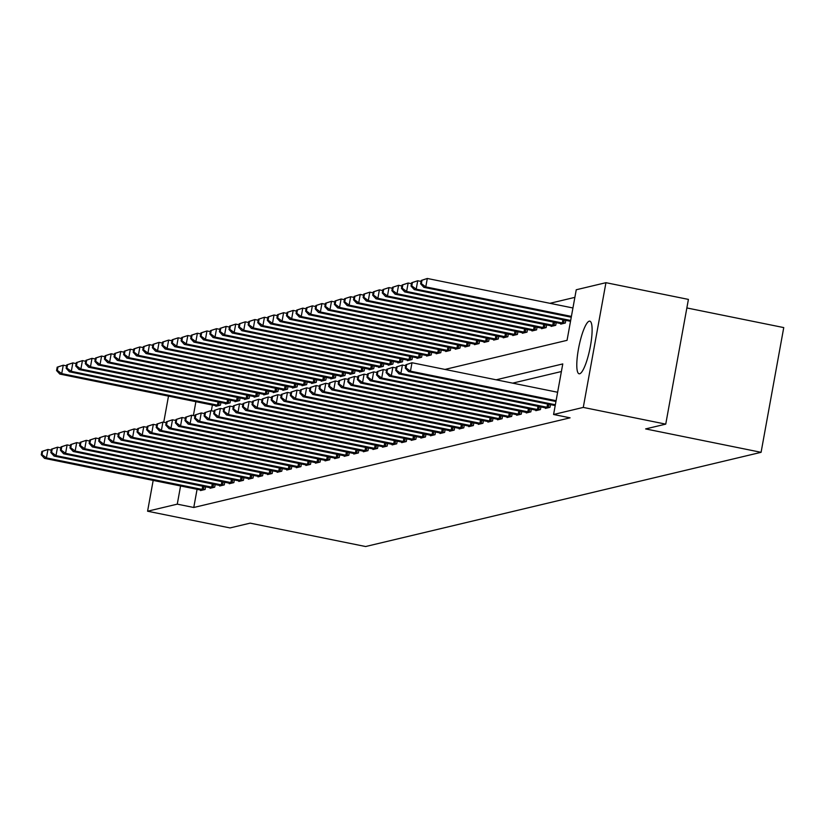 <?xml version="1.0" encoding="UTF-8"?>
<svg xmlns="http://www.w3.org/2000/svg" width="825" height="825" viewBox="0 0 825 825"><rect width="100%" height="100%" fill="white"/><g stroke="black" fill="none" stroke-linecap="round" stroke-linejoin="round"><path stroke-width="1.24" d="M579.676 373.766A26.843 5.6 101.5 0 1 579.129 373.787A26.843 5.6 101.5 0 1 578.717 347.624A26.843 5.6 101.5 0 1 589.236 321.183A26.843 5.6 101.5 0 1 589.792 321.162A26.843 5.6 101.5 0 1 590.195 347.315A26.843 5.6 101.5 0 1 579.676 373.766M686.864 307.952L783.75 327.587L761.083 452.317L365.619 546.532L250.161 523.143L230.041 527.928L147.582 511.222L153.182 480.377M574.87 297.361L549.914 303.311M444.953 369.425L567.053 340.333L576.252 289.761L605.942 282.686L583.275 407.416L553.585 414.49L562.774 363.928L496.155 379.799M583.275 407.416L665.744 424.132L688.411 299.403L605.942 282.686M212.396 405.003L211.344 410.778M215.933 405.714L215.83 406.282L220.43 405.188L220.914 402.497M225.514 403.435L225.411 404.002L230.01 402.909L230.495 400.218M235.094 401.156L234.991 401.723L239.58 400.62L240.075 397.939M244.674 398.867L244.571 399.434L249.16 398.341L249.655 395.649M254.255 396.588L254.152 397.155L258.741 396.062L259.236 393.37M263.835 394.309L263.732 394.876L268.321 393.772L268.816 391.091M273.405 392.019L273.302 392.587L277.901 391.493L278.396 388.802M282.985 389.74L282.882 390.308L287.482 389.214L287.977 386.523M292.566 387.461L292.463 388.028L297.062 386.935L297.557 384.244M302.146 385.172L302.043 385.739L306.642 384.646L307.137 381.954M311.726 382.893L311.623 383.46L316.222 382.367L316.718 379.675M321.307 380.614L321.203 381.181L325.803 380.088L326.298 377.396M330.887 378.324L330.784 378.892L335.383 377.798L335.878 375.117M340.467 376.045L340.364 376.613L344.963 375.519L345.458 372.828M350.048 373.766L349.944 374.333L354.544 373.24L355.039 370.549M359.628 371.477L359.525 372.054L364.124 370.951L364.619 368.27M369.208 369.198L369.105 369.765L373.704 368.672L374.199 365.98M378.788 366.919L378.685 367.486L383.285 366.393L383.78 363.701M388.369 364.64L388.266 365.207L392.865 364.103L393.36 361.422M397.949 362.35L397.846 362.918L402.445 361.824L402.93 359.133M407.529 360.071L407.426 360.638L412.026 359.545L412.51 356.854M417.11 357.792L417.007 358.359L421.606 357.256L422.091 354.575M426.69 355.503L426.587 356.07L431.186 354.977L431.671 352.285M436.27 353.224L436.167 353.791L440.767 352.698L441.251 350.006M445.851 350.945L445.748 351.512L450.347 350.408L450.832 347.727M455.431 348.655L455.328 349.222L459.927 348.129L460.412 345.438M465.011 346.376L464.908 346.943L469.507 345.85L469.992 343.159M474.592 344.097L474.488 344.664L479.088 343.561L479.573 340.88M484.172 341.808L484.069 342.375L488.668 341.282L489.153 338.59M493.752 339.529L493.649 340.096L498.248 339.003L498.733 336.311M503.332 337.25L503.229 337.817L507.829 336.713L508.313 334.032M512.913 334.96L512.81 335.528L517.409 334.434L517.894 331.743M522.493 332.681L522.39 333.248L526.989 332.155L527.474 329.464M532.073 330.402L531.97 330.969L536.57 329.876L537.054 327.185M541.654 328.113L541.551 328.68L546.15 327.587L546.635 324.906M551.234 325.834L551.131 326.401L555.73 325.308L556.215 322.616M560.814 323.555L560.711 324.122L565.311 323.029L565.795 320.337M570.395 321.265L570.426 321.802M197.082 489.277L193.772 507.488L570.075 417.832L553.585 414.49M561.392 371.528L512.655 383.14M200.609 489.988L200.506 490.566L205.105 489.462L205.6 486.781M210.189 487.709L210.086 488.276L214.686 487.183L215.181 484.492M219.77 485.43L219.667 485.997L224.266 484.904L224.761 482.213M229.35 483.151L229.247 483.718L233.846 482.615L234.341 479.933M238.93 480.862L238.827 481.429L243.427 480.336L243.922 477.644M248.511 478.582L248.407 479.15L253.007 478.057L253.502 475.365M258.091 476.303L257.988 476.871L262.587 475.767L263.082 473.086M267.671 474.014L267.568 474.581L272.168 473.488L272.662 470.797M277.252 471.735L277.148 472.302L281.748 471.209L282.243 468.517M286.832 469.456L286.729 470.023L291.328 468.92L291.823 466.238M296.412 467.167L296.309 467.734L300.908 466.641L301.403 463.949M305.993 464.887L305.889 465.455L310.489 464.362L310.984 461.67M315.573 462.608L315.47 463.176L320.069 462.072L320.554 459.391M325.153 460.319L325.05 460.886L329.649 459.793L330.134 457.102M334.733 458.04L334.63 458.607L339.23 457.514L339.714 454.823M344.314 455.761L344.211 456.328L348.81 455.235L349.295 452.543M353.894 453.472L353.791 454.039L358.39 452.946L358.875 450.254M363.474 451.192L363.371 451.76L367.971 450.667L368.455 447.975M373.055 448.913L372.952 449.481L377.551 448.387L378.036 445.696M382.635 446.624L382.532 447.191L387.131 446.098L387.616 443.417M392.215 444.345L392.112 444.912L396.712 443.819L397.196 441.127M401.796 442.066L401.692 442.633L406.292 441.54L406.777 438.848M411.376 439.777L411.273 440.354L415.872 439.251L416.357 436.569M420.956 437.498L420.853 438.065L425.452 436.972L425.937 434.28M430.537 435.218L430.433 435.786L435.033 434.692L435.517 432.001M440.117 432.929L440.014 433.507L444.613 432.403L445.098 429.722M449.697 430.65L449.594 431.217L454.193 430.124L454.678 427.433M459.278 428.371L459.174 428.938L463.774 427.845L464.258 425.153M468.858 426.092L468.755 426.659L473.354 425.556L473.839 422.874M478.438 423.802L478.335 424.37L482.934 423.277L483.419 420.585M488.018 421.523L487.915 422.091L492.515 420.998L492.999 418.306M497.599 419.244L497.496 419.812L502.095 418.708L502.58 416.027M507.179 416.955L507.076 417.522L511.675 416.429L512.16 413.738M516.759 414.676L516.656 415.243L521.256 414.15L521.74 411.458M526.34 412.397L526.237 412.964L530.836 411.861L531.321 409.179M535.92 410.108L535.817 410.675L540.416 409.582L540.901 406.89M545.5 407.828L545.397 408.396L549.997 407.302L550.481 404.611M555.081 405.549L555.112 406.086M163.742 422.256L168.496 396.103M665.744 424.132L645.624 428.918L761.083 452.317M193.772 507.488L177.272 504.147L147.582 511.222M174.023 420.111A26.843 5.6 101.5 0 1 174.395 420.131A26.843 5.6 101.5 0 1 174.745 420.255M180.582 485.935L177.272 504.147M195.896 401.651L193.37 415.583M41.858 451.45L41.25 454.823L42.013 454.637L42.632 451.265L41.858 451.45L47.953 449.47L46.417 457.896L203.858 489.761M42.013 454.637L46.417 457.896L44.509 458.36L201.754 490.267M42.632 451.265L47.953 449.47L51.263 450.141M41.25 454.823L44.509 458.36M57.183 367.177L56.564 370.549L57.327 370.363L57.946 366.991L57.183 367.177L63.267 365.197L61.731 373.622L59.823 374.076L217.078 405.993M66.578 365.867L63.267 365.197L57.946 366.991M219.182 405.488L61.731 373.622L57.327 370.363M59.823 374.076L56.564 370.549M51.439 449.171L50.83 452.533L51.593 452.358L52.212 448.986L51.439 449.171L57.533 447.191L55.997 455.617L213.438 487.482M51.593 452.358L55.997 455.617L54.089 456.07L211.334 487.977M52.212 448.986L57.533 447.191L60.844 447.862M50.83 452.533L54.089 456.07M61.019 446.882L60.411 450.254L61.174 450.068L61.793 446.707L61.019 446.882L67.114 444.902L65.577 453.338L223.018 485.193M61.174 450.068L65.577 453.338L63.659 453.791L220.914 485.698M61.793 446.707L67.114 444.902L70.424 445.582M60.411 450.254L63.659 453.791M70.599 444.603L69.991 447.975L70.754 447.789L71.373 444.417L70.599 444.603L76.694 442.623L75.157 451.048L232.598 482.914M70.754 447.789L75.157 451.048L73.239 451.512L230.495 483.419M71.373 444.417L76.694 442.623L80.004 443.293M69.991 447.975L73.239 451.512M66.763 364.887L66.144 368.259L66.907 368.084L67.526 364.712L66.763 364.887L72.847 362.907L71.311 371.343L69.403 371.797L226.648 403.703M76.158 363.588L72.847 362.907L67.526 364.712M228.762 403.208L71.311 371.343L66.907 368.084M69.403 371.797L66.144 368.259M76.343 362.608L75.725 365.98L76.488 365.795L77.107 362.423L76.343 362.608L82.428 360.628L80.891 369.053L78.983 369.517L236.228 401.424M85.738 361.298L82.428 360.628L77.107 362.423M238.343 400.919L80.891 369.053L76.488 365.795M78.983 369.517L75.725 365.98M85.913 360.329L85.305 363.701L86.068 363.516L86.687 360.143L85.913 360.329L92.008 358.349L90.472 366.774L88.564 367.228L245.809 399.145M95.318 359.019L92.008 358.349L86.687 360.143M247.923 398.64L90.472 366.774L86.068 363.516M88.564 367.228L85.305 363.701M80.18 442.324L79.571 445.696L80.334 445.51L80.953 442.138L80.18 442.324L86.274 440.344L84.738 448.769L242.179 480.635M80.334 445.51L84.738 448.769L82.82 449.223L240.075 481.13M80.953 442.138L86.274 440.344L89.585 441.014M79.571 445.696L82.82 449.223M95.494 358.04L94.885 361.412L95.648 361.237L96.267 357.864L95.494 358.04L101.588 356.07L100.052 364.495L98.144 364.949L255.389 396.856M104.899 356.74L101.588 356.07L96.267 357.864M257.503 396.361L100.052 364.495L95.648 361.237M98.144 364.949L94.885 361.412M89.76 440.034L89.152 443.407L89.915 443.231L90.533 439.859L89.76 440.034L95.855 438.054L94.318 446.49L251.759 478.345M89.915 443.231L94.318 446.49L92.4 446.944L249.655 478.851M90.533 439.859L95.855 438.054L99.165 438.735M89.152 443.407L92.4 446.944M105.074 355.761L104.466 359.133L105.229 358.947L105.847 355.575L105.074 355.761L111.169 353.781L109.632 362.206L107.724 362.67L264.969 394.577M114.479 354.451L111.169 353.781L105.847 355.575M267.083 394.072L109.632 362.206L105.229 358.947M107.724 362.67L104.466 359.133M99.34 437.755L98.732 441.127L99.495 440.942L100.114 437.57L99.34 437.755L105.435 435.775L103.898 444.201L261.339 476.066M99.495 440.942L103.898 444.201L101.98 444.665L259.236 476.572M100.114 437.57L105.435 435.775L108.745 436.446M98.732 441.127L101.98 444.665M114.654 353.482L114.046 356.854L114.809 356.668L115.428 353.296L114.654 353.482L120.749 351.502L119.212 359.927L117.305 360.381L274.55 392.298M124.059 352.172L120.749 351.502L115.428 353.296M276.664 391.793L119.212 359.927L114.809 356.668M117.305 360.381L114.046 356.854M108.921 435.476L108.312 438.848L109.075 438.663L109.694 435.291L108.921 435.476L115.015 433.496L113.479 441.922L270.92 473.787M109.075 438.663L113.479 441.922L111.561 442.375L268.816 474.282M109.694 435.291L115.015 433.496L118.326 434.167M108.312 438.848L111.561 442.375M124.235 351.192L123.626 354.564L124.389 354.389L125.008 351.017L124.235 351.192L130.329 349.222L128.793 357.648L126.885 358.102L284.13 390.008M133.64 349.893L130.329 349.222L125.008 351.017M286.234 389.513L128.793 357.648L124.389 354.389M126.885 358.102L123.626 354.564M118.501 433.187L117.892 436.559L118.656 436.384L119.274 433.012L118.501 433.187L124.596 431.207L123.059 439.642L280.5 471.508M118.656 436.384L123.059 439.642L121.141 440.096L278.396 472.003M119.274 433.012L124.596 431.207L127.906 431.887M117.892 436.559L121.141 440.096M133.815 348.913L133.207 352.285L133.97 352.1L134.588 348.728L133.815 348.913L139.91 346.933L138.373 355.358L136.465 355.823L293.71 387.729M143.22 347.603L139.91 346.933L134.588 348.728M295.814 387.224L138.373 355.358L133.97 352.1M136.465 355.823L133.207 352.285M128.081 430.908L127.473 434.28L128.236 434.094L128.855 430.722L128.081 430.908L134.176 428.928L132.639 437.353L290.08 469.219M128.236 434.094L132.639 437.353L130.721 437.817L287.977 469.724M128.855 430.722L134.176 428.928L137.486 429.598M127.473 434.28L130.721 437.817M143.395 346.634L142.787 350.006L143.55 349.821L144.169 346.448L143.395 346.634L149.49 344.654L147.953 353.079L146.035 353.533L303.291 385.45M152.8 345.324L149.49 344.654L144.169 346.448M305.394 384.945L147.953 353.079L143.55 349.821M146.035 353.533L142.787 350.006M137.662 428.629L137.053 432.001L137.816 431.815L138.425 428.443L137.662 428.629L143.756 426.649L142.22 435.074L299.661 466.94M137.816 431.815L142.22 435.074L140.302 435.528L297.557 467.445M138.425 428.443L143.756 426.649L147.067 427.319M137.053 432.001L140.302 435.528M152.976 344.355L152.367 347.717L153.13 347.542L153.749 344.169L152.976 344.355L159.07 342.375L157.534 350.8L155.616 351.254L312.871 383.161M162.381 343.045L159.07 342.375L153.749 344.169M314.975 382.666L157.534 350.8L153.13 347.542M155.616 351.254L152.367 347.717M147.242 426.339L146.633 429.712L147.397 429.536L148.005 426.164L147.242 426.339L153.337 424.37L151.8 432.795L309.241 464.661M147.397 429.536L151.8 432.795L149.882 433.249L307.137 465.156M148.005 426.164L153.337 424.37L156.647 425.04M146.633 429.712L149.882 433.249M162.556 342.066L161.947 345.438L162.711 345.252L163.329 341.88L162.556 342.066L168.651 340.086L167.114 348.521L165.196 348.975L322.451 380.882M171.961 340.756L168.651 340.086L163.329 341.88M324.555 380.377L167.114 348.521L162.711 345.252M165.196 348.975L161.947 345.438M156.822 424.06L156.214 427.433L156.977 427.247L157.585 423.875L156.822 424.06L162.917 422.08L161.38 430.506L318.821 462.371M156.977 427.247L161.38 430.506L159.462 430.97L316.718 462.877M157.585 423.875L162.917 422.08L166.227 422.751M156.214 427.433L159.462 430.97M172.136 339.787L171.528 343.159L172.291 342.973L172.91 339.601L172.136 339.787L178.231 337.807L176.694 346.232L174.776 346.686L332.032 378.603M181.541 338.477L178.231 337.807L172.91 339.601M334.135 378.097L176.694 346.232L172.291 342.973M174.776 346.686L171.528 343.159M166.403 421.781L165.794 425.153L166.557 424.968L167.166 421.596L166.403 421.781L172.497 419.801L170.961 428.227L328.402 460.092M166.557 424.968L170.961 428.227L169.042 428.68L326.298 460.597M167.166 421.596L172.497 419.801L175.807 420.472M165.794 425.153L169.042 428.68M181.717 337.507L181.108 340.869L181.871 340.694L182.49 337.322L181.717 337.507L187.811 335.528L186.275 343.953L184.357 344.407L341.612 376.313M191.122 336.198L187.811 335.528L182.49 337.322M343.716 375.818L186.275 343.953L181.871 340.694M184.357 344.407L181.108 340.869M175.983 419.492L175.374 422.864L176.138 422.689L176.746 419.317L175.983 419.492L182.078 417.522L180.541 425.948L337.982 457.813M176.138 422.689L180.541 425.948L178.623 426.401L335.878 458.308M176.746 419.317L182.078 417.522L185.388 418.192M175.374 422.864L178.623 426.401M191.297 335.218L190.688 338.59L191.452 338.405L192.07 335.043L191.297 335.218L197.392 333.238L195.855 341.674L193.937 342.127L351.192 374.034M200.702 333.908L197.392 333.238L192.07 335.043M353.296 373.529L195.855 341.674L191.452 338.405M193.937 342.127L190.688 338.59M185.563 417.213L184.955 420.585L185.718 420.399L186.326 417.027L185.563 417.213L191.658 415.233L190.121 423.658L347.562 455.524M185.718 420.399L190.121 423.658L188.203 424.122L345.458 456.029M186.326 417.027L191.658 415.233L194.968 415.903M184.955 420.585L188.203 424.122M200.877 332.939L200.269 336.311L201.032 336.126L201.651 332.753L200.877 332.939L206.972 330.959L205.435 339.384L203.517 339.848L360.772 371.755M210.282 331.629L206.972 330.959L201.651 332.753M362.876 371.25L205.435 339.384L201.032 336.126M203.517 339.848L200.269 336.311M195.143 414.934L194.535 418.306L195.298 418.12L195.907 414.748L195.143 414.934L201.228 412.954L199.702 421.379L357.142 453.245M195.298 418.12L199.702 421.379L197.783 421.833L355.039 453.75M195.907 414.748L201.228 412.954L204.548 413.624M194.535 418.306L197.783 421.833M210.458 330.66L209.849 334.022L210.612 333.847L211.231 330.474L210.458 330.66L216.552 328.68L215.016 337.105L213.097 337.559L370.353 369.466M219.862 329.35L216.552 328.68L211.231 330.474M372.457 368.971L215.016 337.105L210.612 333.847M213.097 337.559L209.849 334.022M204.724 412.644L204.115 416.017L204.878 415.841L205.487 412.469L204.724 412.644L210.808 410.675L209.282 419.1L366.723 450.966M204.878 415.841L209.282 419.1L207.364 419.554L364.619 451.461M205.487 412.469L210.808 410.675L214.129 411.345M204.115 416.017L207.364 419.554M220.038 328.371L219.429 331.743L220.193 331.557L220.801 328.195L220.038 328.371L226.132 326.391L224.596 334.826L222.678 335.28L379.933 367.187M229.443 327.071L226.132 326.391L220.801 328.195M382.037 366.682L224.596 334.826L220.193 331.557M222.678 335.28L219.429 331.743M214.304 410.365L213.696 413.738L214.459 413.552L215.067 410.18L214.304 410.365L220.388 408.385L218.862 416.821L376.303 448.676M214.459 413.552L218.862 416.821L216.944 417.275L374.199 449.182M215.067 410.18L220.388 408.385L223.709 409.056M213.696 413.738L216.944 417.275M229.618 326.092L229.01 329.464L229.773 329.278L230.381 325.906L229.618 326.092L235.713 324.112L234.176 332.537L232.258 333.001L389.513 364.908M239.023 324.782L235.713 324.112L230.381 325.906M391.617 364.403L234.176 332.537L229.773 329.278M232.258 333.001L229.01 329.464M223.884 408.086L223.276 411.458L224.039 411.273L224.648 407.901L223.884 408.086L229.969 406.106L228.443 414.532L385.883 446.397M224.039 411.273L228.443 414.532L226.524 414.985L383.78 446.903M224.648 407.901L229.969 406.106L233.289 406.777M223.276 411.458L226.524 414.985M239.198 323.812L238.59 327.185L239.353 326.999L239.962 323.627L239.198 323.812L245.293 321.832L243.757 330.258L241.838 330.712L399.094 362.618M248.603 322.503L245.293 321.832L239.962 323.627M401.198 362.123L243.757 330.258L239.353 326.999M241.838 330.712L238.59 327.185M233.465 405.807L232.856 409.169L233.619 408.994L234.228 405.622L233.465 405.807L239.549 403.827L238.023 412.252L395.464 444.118M233.619 408.994L238.023 412.252L236.105 412.706L393.36 444.613M234.228 405.622L239.549 403.827L242.87 404.498M232.856 409.169L236.105 412.706M248.779 321.523L248.17 324.895L248.933 324.72L249.542 321.348L248.779 321.523L254.873 319.543L253.337 327.979L251.419 328.433L408.674 360.339M258.184 320.224L254.873 319.543L249.542 321.348M410.778 359.834L253.337 327.979L248.933 324.72M251.419 328.433L248.17 324.895M243.045 403.518L242.437 406.89L243.2 406.704L243.808 403.343L243.045 403.518L249.129 401.538L247.603 409.973L405.044 441.829M243.2 406.704L247.603 409.973L245.685 410.427L402.94 442.334M243.808 403.343L249.129 401.538L252.45 402.208M242.437 406.89L245.685 410.427M258.359 319.244L257.751 322.616L258.514 322.431L259.122 319.058L258.359 319.244L264.454 317.264L262.917 325.689L260.999 326.153L418.254 358.06M267.764 317.934L264.454 317.264L259.122 319.058M420.358 357.555L262.917 325.689L258.514 322.431M260.999 326.153L257.751 322.616M252.625 401.239L252.007 404.611L252.78 404.425L253.388 401.053L252.625 401.239L258.71 399.259L257.183 407.684L414.624 439.55M252.78 404.425L257.183 407.684L255.265 408.148L412.521 440.055M253.388 401.053L258.71 399.259L262.03 399.929M252.007 404.611L255.265 408.148M267.939 316.965L267.331 320.337L268.094 320.152L268.702 316.779L267.939 316.965L274.024 314.985L272.498 323.41L270.579 323.864L427.835 355.771M277.344 315.655L274.024 314.985L268.702 316.779M429.938 355.276L272.498 323.41L268.094 320.152M270.579 323.864L267.331 320.337M262.206 398.96L261.587 402.322L262.36 402.146L262.969 398.774L262.206 398.96L268.29 396.98L266.764 405.405L424.205 437.271M262.36 402.146L266.764 405.405L264.846 405.859L422.101 437.766M262.969 398.774L268.29 396.98L271.611 397.65M261.587 402.322L264.846 405.859M277.52 314.676L276.911 318.048L277.674 317.873L278.283 314.5L277.52 314.676L283.604 312.696L282.078 321.131L280.16 321.585L437.415 353.492M286.925 313.376L283.604 312.696L278.283 314.5M439.519 352.997L282.078 321.131L277.674 317.873M280.16 321.585L276.911 318.048M271.786 396.67L271.167 400.043L271.941 399.857L272.549 396.495L271.786 396.67L277.87 394.69L276.344 403.126L433.785 434.981M271.941 399.857L276.344 403.126L274.426 403.58L431.681 435.487M272.549 396.495L277.87 394.69L281.191 395.361M271.167 400.043L274.426 403.58M287.1 312.397L286.492 315.769L287.255 315.583L287.863 312.211L287.1 312.397L293.184 310.417L291.658 318.842L289.74 319.306L446.995 351.213M296.505 311.087L293.184 310.417L287.863 312.211M449.099 350.707L291.658 318.842L287.255 315.583M289.74 319.306L286.492 315.769M281.366 394.391L280.748 397.763L281.521 397.578L282.129 394.206L281.366 394.391L287.451 392.411L285.924 400.837L443.365 432.702M281.521 397.578L285.924 400.837L284.006 401.301L441.262 433.207M282.129 394.206L287.451 392.411L290.771 393.082M280.748 397.763L284.006 401.301M296.68 310.118L296.072 313.49L296.835 313.304L297.443 309.932L296.68 310.118L302.765 308.137L301.238 316.563L299.32 317.017L456.576 348.934M306.085 308.808L302.765 308.137L297.443 309.932M458.679 348.428L301.238 316.563L296.835 313.304M299.32 317.017L296.072 313.49M290.947 392.112L290.328 395.484L291.101 395.299L291.71 391.927L290.947 392.112L297.031 390.132L295.505 398.558L452.946 430.423M291.101 395.299L295.505 398.558L293.587 399.011L450.842 430.918M291.71 391.927L297.031 390.132L300.352 390.802M290.328 395.484L293.587 399.011M306.261 307.828L305.652 311.2L306.415 311.025L307.024 307.653L306.261 307.828L312.345 305.858L310.819 314.284L308.901 314.738L466.156 346.644M315.666 306.529L312.345 305.858L307.024 307.653M468.26 346.149L310.819 314.284L306.415 311.025M308.901 314.738L305.652 311.2M300.527 389.823L299.908 393.195L300.682 393.009L301.29 389.647L300.527 389.823L306.611 387.843L305.085 396.278L462.526 428.134M300.682 393.009L305.085 396.278L303.167 396.732L460.422 428.639M301.29 389.647L306.611 387.843L309.932 388.523M299.908 393.195L303.167 396.732M315.841 305.549L315.233 308.921L315.996 308.736L316.604 305.363L315.841 305.549L321.925 303.569L320.399 311.994L318.481 312.458L475.736 344.365M325.246 304.239L321.925 303.569L316.604 305.363M477.84 343.86L320.399 311.994L315.996 308.736M318.481 312.458L315.233 308.921M310.107 387.544L309.488 390.916L310.262 390.73L310.87 387.358L310.107 387.544L316.192 385.564L314.665 393.989L472.106 425.855M310.262 390.73L314.665 393.989L312.747 394.453L470.002 426.36M310.87 387.358L316.192 385.564L319.512 386.234M309.488 390.916L312.747 394.453M325.421 303.27L324.813 306.642L325.576 306.457L326.184 303.084L325.421 303.27L331.506 301.29L329.979 309.715L328.061 310.169L485.317 342.086M334.826 301.96L331.506 301.29L326.184 303.084M487.42 341.581L329.979 309.715L325.576 306.457M328.061 310.169L324.813 306.642M319.688 385.265L319.069 388.637L319.842 388.451L320.451 385.079L319.688 385.265L325.772 383.285L324.246 391.71L481.687 423.576M319.842 388.451L324.246 391.71L322.327 392.164L479.583 424.071M320.451 385.079L325.772 383.285L329.093 383.955M319.069 388.637L322.327 392.164M335.002 300.981L334.383 304.353L335.156 304.177L335.765 300.805L335.002 300.981L341.086 299.011L339.56 307.436L337.642 307.89L494.897 339.797M344.407 299.681L341.086 299.011L335.765 300.805M497.001 339.302L339.56 307.436L335.156 304.177M337.642 307.89L334.383 304.353M329.268 382.975L328.649 386.347L329.423 386.172L330.031 382.8L329.268 382.975L335.352 380.995L333.826 389.431L491.267 421.297M329.423 386.172L333.826 389.431L331.908 389.885L489.163 421.792M330.031 382.8L335.352 380.995L338.673 381.676M328.649 386.347L331.908 389.885M344.582 298.702L343.963 302.074L344.737 301.888L345.345 298.516L344.582 298.702L350.666 296.722L349.14 305.147L347.222 305.611L504.477 337.518M353.987 297.392L350.666 296.722L345.345 298.516M506.581 337.012L349.14 305.147L344.737 301.888M347.222 305.611L343.963 302.074M338.848 380.696L338.229 384.068L339.003 383.883L339.611 380.511L338.848 380.696L344.933 378.716L343.406 387.142L500.847 419.007M339.003 383.883L343.406 387.142L341.488 387.606L498.743 419.512M339.611 380.511L344.933 378.716L348.243 379.387M338.229 384.068L341.488 387.606M354.162 296.423L353.543 299.795L354.317 299.609L354.925 296.237L354.162 296.423L360.247 294.442L358.72 302.868L356.802 303.322L514.058 335.239M363.567 295.113L360.247 294.442L354.925 296.237M516.161 334.733L358.72 302.868L354.317 299.609M356.802 303.322L353.543 299.795M348.428 378.417L347.81 381.789L348.583 381.604L349.192 378.232L348.428 378.417L354.513 376.437L352.987 384.863L510.427 416.728M348.583 381.604L352.987 384.863L351.068 385.316L508.324 417.233M349.192 378.232L354.513 376.437L357.823 377.108M347.81 381.789L351.068 385.316M363.743 294.133L363.124 297.505L363.897 297.33L364.506 293.958L363.743 294.133L369.827 292.163L368.301 300.589L366.382 301.043L523.638 332.949M373.147 292.834L369.827 292.163L364.506 293.958M525.742 332.454L368.301 300.589L363.897 297.33M366.382 301.043L363.124 297.505M358.009 376.128L357.39 379.5L358.163 379.325L358.772 375.952L358.009 376.128L364.093 374.158L362.567 382.583L520.008 414.449M358.163 379.325L362.567 382.583L360.649 383.037L517.904 414.944M358.772 375.952L364.093 374.158L367.403 374.828M357.39 379.5L360.649 383.037M373.323 291.854L372.704 295.226L373.478 295.041L374.086 291.668L373.323 291.854L379.407 289.874L377.881 298.31L375.963 298.763L533.218 330.67M382.728 290.544L379.407 289.874L374.086 291.668M535.322 330.165L377.881 298.31L373.478 295.041M375.963 298.763L372.704 295.226M367.589 373.849L366.97 377.221L367.744 377.035L368.352 373.663L367.589 373.849L373.673 371.869L372.147 380.294L529.588 412.16M367.744 377.035L372.147 380.294L370.229 380.758L527.484 412.665M368.352 373.663L373.673 371.869L376.984 372.539M366.97 377.221L370.229 380.758M382.903 289.575L382.284 292.947L383.058 292.762L383.666 289.389L382.903 289.575L388.988 287.595L387.461 296.02L385.543 296.474L542.798 328.391M392.308 288.265L388.988 287.595L383.666 289.389M544.902 327.886L387.461 296.02L383.058 292.762M385.543 296.474L382.284 292.947M377.169 371.57L376.551 374.942L377.324 374.756L377.933 371.384L377.169 371.57L383.254 369.59L381.728 378.015L539.168 409.881M377.324 374.756L381.728 378.015L379.809 378.469L537.065 410.386M377.933 371.384L383.254 369.59L386.564 370.26M376.551 374.942L379.809 378.469M392.483 287.296L391.865 290.658L392.638 290.483L393.247 287.11L392.483 287.296L398.568 285.316L397.042 293.741L395.123 294.195L552.379 326.102M401.888 285.986L398.568 285.316L393.247 287.11M554.482 325.607L397.042 293.741L392.638 290.483M395.123 294.195L391.865 290.658M386.75 369.28L386.131 372.653L386.894 372.477L387.513 369.105L386.75 369.28L392.834 367.311L391.308 375.736L548.749 407.602M386.894 372.477L391.308 375.736L389.39 376.19L546.645 408.097M387.513 369.105L392.834 367.311L396.144 367.981M386.131 372.653L389.39 376.19M402.064 285.007L401.445 288.379L402.218 288.193L402.827 284.831L402.064 285.007L408.148 283.027L406.622 291.462L404.704 291.916L561.959 323.823M411.469 283.697L408.148 283.027L402.827 284.831M564.063 323.317L406.622 291.462L402.218 288.193M404.704 291.916L401.445 288.379M396.33 367.001L395.711 370.373L396.474 370.188L397.093 366.816L396.33 367.001L402.414 365.021L400.878 373.447L555.349 404.755M396.474 370.188L400.878 373.447L398.97 373.911L555.204 405.57M397.093 366.816L402.414 365.021L405.725 365.692M395.711 370.373L398.97 373.911M411.644 282.728L411.025 286.1L411.799 285.914L412.407 282.542L411.644 282.728L417.728 280.748L416.202 289.173L414.284 289.627L570.518 321.296M421.039 281.418L417.728 280.748L412.407 282.542M570.663 320.482L416.202 289.173L411.799 285.914M414.284 289.627L411.025 286.1M405.91 364.722L405.292 368.094L406.055 367.909L406.673 364.537L405.91 364.722L411.995 362.742L410.458 371.168L556.091 400.682M406.055 367.909L410.458 371.168L408.55 371.621L555.947 401.497M406.673 364.537L411.995 362.742L557.618 392.257M405.292 368.094L408.55 371.621M421.224 280.448L420.606 283.81L421.379 283.635L421.988 280.263L421.224 280.448L427.309 278.468L425.782 286.894L423.864 287.347L571.261 317.223M572.942 307.972L427.309 278.468L421.988 280.263M571.405 316.408L425.782 286.894L421.379 283.635M423.864 287.347L420.606 283.81M202.115 489.452L202.713 486.193M203.404 489.689L203.992 486.451M219.306 402.177L218.718 405.415M218.027 401.919L217.439 405.178M211.695 487.173L212.293 483.914M212.984 487.4L213.572 484.172M221.275 484.883L221.873 481.625M222.564 485.121L223.152 481.882M230.856 482.604L231.454 479.346M232.145 482.842L232.733 479.603M228.886 399.898L228.298 403.126M227.607 399.63L227.019 402.889M238.466 397.609L237.878 400.847M237.188 397.351L236.589 400.61M248.047 395.33L247.459 398.568M246.768 395.072L246.17 398.331M240.436 480.325L241.034 477.067M241.725 480.562L242.313 477.324M257.627 393.051L257.039 396.278M256.348 392.782L255.75 396.041M250.016 478.036L250.614 474.777M251.305 478.273L251.893 475.035M267.207 390.761L266.619 393.999M265.928 390.503L265.33 393.762M259.597 475.757L260.195 472.498M260.886 475.994L261.473 472.756M276.787 388.482L276.2 391.72M275.509 388.224L274.911 391.483M269.177 473.478L269.775 470.219M270.466 473.715L271.054 470.477M286.368 386.203L285.78 389.431M285.089 385.935L284.491 389.194M278.757 471.188L279.355 467.93M280.046 471.426L280.634 468.188M295.948 383.914L295.36 387.152M294.669 383.656L294.071 386.915M288.338 468.909L288.936 465.651M289.627 469.147L290.214 465.908M305.528 381.635L304.941 384.873M304.25 381.377L303.652 384.636M297.918 466.63L298.516 463.372M299.207 466.868L299.795 463.629M315.109 379.356L314.521 382.583M313.83 379.088L313.232 382.346M307.498 464.341L308.096 461.082M308.787 464.578L309.375 461.35M324.689 377.066L324.101 380.304M323.41 376.808L322.812 380.067M317.078 462.062L317.677 458.803M318.368 462.299L318.955 459.061M334.269 374.787L333.682 378.025M332.991 374.529L332.392 377.788M326.659 459.783L327.257 456.524M327.948 460.02L328.536 456.782M343.85 372.508L343.262 375.736M342.571 372.24L341.973 375.499M336.239 457.493L336.837 454.235M337.528 457.731L338.116 454.503M353.43 370.219L352.842 373.457M352.151 369.961L351.553 373.22M345.819 455.214L346.407 451.956M347.108 455.452L347.696 452.213M363.01 367.94L362.423 371.178M361.732 367.682L361.133 370.941M355.4 452.935L355.988 449.677M356.689 453.173L357.277 449.934M372.591 365.661L372.003 368.888M371.312 365.403L370.714 368.662M364.98 450.646L365.568 447.387M366.269 450.883L366.857 447.655M382.171 363.371L381.583 366.609M380.892 363.113L380.294 366.372M374.56 448.367L375.148 445.108M375.849 448.604L376.437 445.366M391.751 361.092L391.163 364.33M390.472 360.834L389.874 364.093M384.141 446.088L384.728 442.829M385.43 446.325L386.017 443.087M401.332 358.813L400.744 362.041M400.053 358.555L399.455 361.814M393.721 443.798L394.309 440.54M395.01 444.036L395.598 440.808M410.912 356.524L410.324 359.762M409.633 356.266L409.035 359.525M403.301 441.519L403.889 438.261M404.59 441.757L405.178 438.518M420.492 354.245L419.904 357.483M419.203 353.987L418.615 357.246M412.882 439.24L413.469 435.982M414.171 439.478L414.758 436.239M430.073 351.966L429.485 355.204M428.783 351.708L428.196 354.967M422.462 436.961L423.05 433.702M423.751 437.188L424.339 433.96M439.653 349.676L439.065 352.914M438.364 349.418L437.776 352.677M432.042 434.672L432.63 431.413M433.331 434.909L433.919 431.671M449.233 347.397L448.645 350.635M447.944 347.139L447.356 350.398M441.623 432.393L442.21 429.134M442.912 432.63L443.499 429.392M458.813 345.118L458.226 348.356M457.524 344.86L456.937 348.119M451.203 430.114L451.791 426.855M452.492 430.341L453.08 427.113M468.394 342.839L467.806 346.067M467.105 342.571L466.517 345.83M460.783 427.824L461.371 424.566M462.072 428.062L462.66 424.823M477.974 340.55L477.386 343.788M476.685 340.292L476.097 343.551M470.363 425.545L470.951 422.287M471.653 425.782L472.24 422.544M487.554 338.271L486.967 341.509M486.265 338.013L485.677 341.272M479.944 423.266L480.532 420.007M481.233 423.503L481.821 420.265M497.135 335.992L496.547 339.219M495.846 335.723L495.258 338.982M489.524 420.977L490.112 417.718M490.803 421.214L491.401 417.976M506.715 333.702L506.127 336.94M505.426 333.444L504.838 336.703M499.104 418.698L499.692 415.439M500.383 418.935L500.971 415.697M516.295 331.423L515.707 334.661M515.006 331.165L514.418 334.424M508.685 416.419L509.272 413.16M509.963 416.656L510.551 413.418M525.876 329.144L525.288 332.372M524.587 328.876L523.999 332.135M518.265 414.129L518.853 410.871M519.544 414.367L520.132 411.139M535.456 326.855L534.868 330.093M534.167 326.597L533.579 329.856M527.845 411.85L528.433 408.592M529.124 412.088L529.712 408.849M545.036 324.576L544.448 327.814M543.747 324.318L543.159 327.577M537.426 409.571L538.013 406.312M538.704 409.808L539.292 406.57M554.617 322.297L554.029 325.524M553.327 322.028L552.74 325.287M547.006 407.282L547.594 404.023M548.285 407.519L548.873 404.291M564.197 320.007L563.609 323.245M562.908 319.749L562.32 323.008"/></g></svg>
